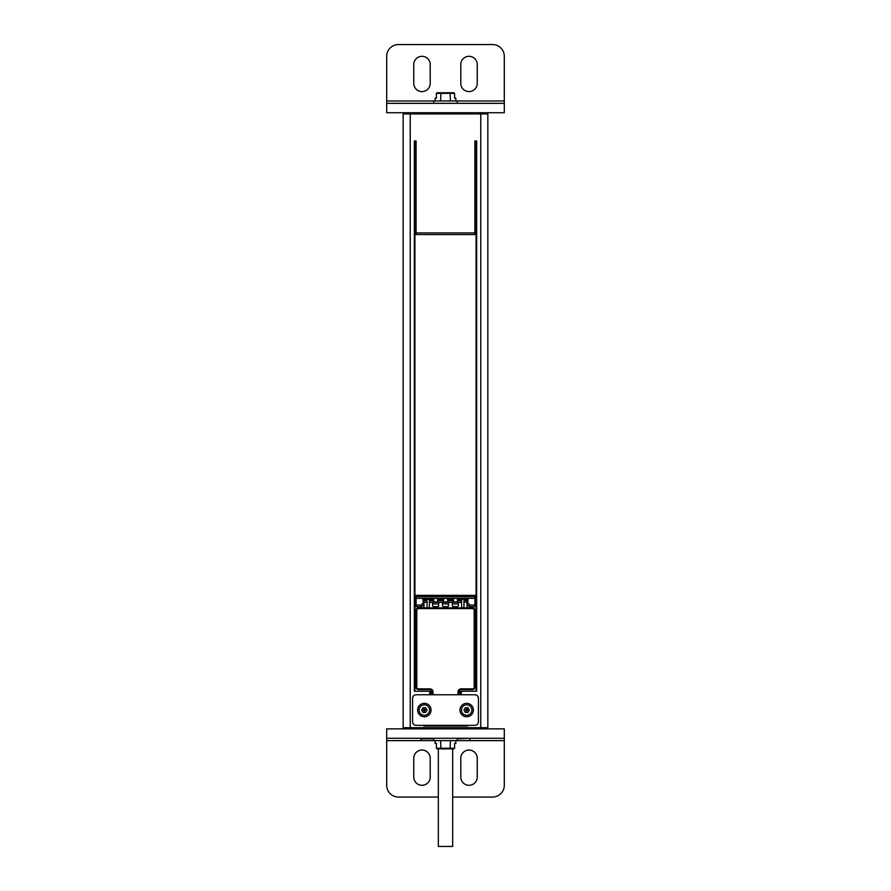 <?xml version="1.0" encoding="UTF-8"?>
<svg xmlns="http://www.w3.org/2000/svg" width="891" height="891" viewBox="0 0 891 891"><rect width="100%" height="100%" fill="white"/><g stroke="black" fill="none" stroke-linecap="round" stroke-linejoin="round"><path stroke-width="1.34" d="M403.166 727.691L403.166 113.925L410.228 113.925L410.228 727.691L403.166 727.691A1.181 1.181 0 0 0 404.347 728.871L410.228 728.871L404.347 728.871A1.181 1.181 0 0 1 403.166 727.691M460.079 694.768L460.079 691.249L476.663 691.249L476.663 140.967L474.892 140.967L474.892 234.556L416.108 234.556L416.108 140.967L414.337 140.967L414.337 691.249L430.921 691.249L430.921 694.768M487.834 113.925L487.834 727.691L480.772 727.691L480.772 113.925L487.834 113.925A1.181 1.181 0 0 0 486.653 112.745L480.772 112.745L486.653 112.745A1.181 1.181 0 0 1 487.834 113.925A1.181 1.181 0 0 0 486.653 112.745M486.653 728.871L480.772 728.871L486.653 728.871A1.181 1.181 90 0 0 487.834 727.691A1.181 1.181 0 0 1 486.653 728.871M420.808 738.271L420.808 738.75A1.882 1.882 0 0 0 422.69 740.633L433.739 740.633L433.739 738.271M470.192 738.271L457.261 738.75M433.739 740.633L468.31 740.633A1.882 1.882 0 0 0 470.192 738.75M457.261 738.271L457.261 740.633L504.295 740.633L504.295 785.305A11.761 11.761 0 0 1 492.534 797.066L452.673 797.066M404.347 112.745L410.228 112.745L404.347 112.745A1.181 1.181 -90 0 0 403.166 113.925M476.072 595.366L414.928 595.366M476.072 233.386L474.892 233.386L476.072 233.386M416.108 233.386L414.928 233.386L416.108 233.386M474.892 231.37L475.627 231.37L475.627 140.967M476.072 140.967L476.072 691.249M416.108 606.704L421.688 606.704L416.108 606.704L416.108 605.056L421.009 605.056L421.688 606.704L423.459 604.944M433.149 599.331L423.459 599.331M433.149 600.668L429.395 600.668L429.395 606.704A1.181 1.181 0 0 1 428.215 607.874A1.181 1.181 0 0 1 427.045 606.704L427.045 602.305L423.982 602.305L423.982 606.704A1.181 1.181 0 0 1 422.802 607.874M427.045 602.305L427.045 600.668L423.982 600.668L423.982 602.305M433.037 694.768L433.037 691.951A3.052 3.052 0 0 0 429.974 688.888L418.458 688.888A1.648 1.648 0 0 1 416.81 687.251L416.108 687.251A2.35 2.35 0 0 0 418.458 689.601L429.974 689.601L418.458 689.601A2.35 2.35 0 0 1 416.108 687.251L416.108 610.235A2.35 2.35 0 0 1 418.458 607.874L472.542 607.874A2.35 2.35 0 0 1 474.892 610.235L474.892 687.251A2.35 2.35 0 0 1 472.542 689.601L461.026 689.601L472.542 689.601L472.542 688.888L461.026 688.888A3.052 3.052 0 0 0 457.963 691.951L457.963 694.768M468.198 607.874A1.181 1.181 0 0 1 467.018 606.704L467.018 602.305L463.955 602.305L463.955 600.668L467.018 600.668A1.637 1.637 0 0 1 467.541 600.757M463.955 602.305L463.955 606.704A1.181 1.181 0 0 1 462.785 607.874A1.181 1.181 0 0 1 461.605 606.704L461.605 600.668L457.851 600.668M467.541 599.331L457.851 599.331M467.541 603.942L468.131 598.552L467.541 604.399M469.312 606.704L467.541 604.944L469.312 606.704L474.892 606.704L469.312 606.704L469.991 605.056L474.892 605.056L474.892 606.704M414.928 231.37L416.108 231.37M414.928 691.249L414.928 140.967M474.892 694.768L416.108 694.768A3.531 3.531 0 0 0 412.578 698.299L412.578 721.81A3.531 3.531 0 0 0 416.108 725.341L474.892 725.341A3.531 3.531 0 0 0 478.422 721.81L478.422 698.299A3.531 3.531 0 0 0 474.892 694.768M423.86 725.341L423.86 726.042L467.485 726.042L467.485 725.341M417.634 710.06A6.705 6.705 0 0 0 424.339 716.754A6.705 6.705 0 0 0 431.032 710.06A6.705 6.705 0 0 0 424.339 703.355A6.705 6.705 0 0 0 417.634 710.06A6.705 6.705 0 0 1 424.339 703.355A6.705 6.705 0 0 1 431.032 710.06A6.705 6.705 0 0 1 424.339 716.754A6.705 6.705 0 0 1 417.634 710.06M419.115 710.06A5.223 5.223 0 0 0 424.339 715.273A5.223 5.223 0 0 0 429.551 710.06A5.223 5.223 0 0 0 424.339 704.837A5.223 5.223 0 0 0 419.115 710.06M422.98 712.41L425.698 712.41L427.056 710.06L425.698 707.71L422.98 707.71L421.621 710.06L422.98 712.41M423.392 710.06A0.936 0.936 0 0 0 424.339 710.996A0.936 0.936 0 0 0 425.274 710.06A0.936 0.936 0 0 0 424.339 709.113A0.936 0.936 0 0 0 423.392 710.06A0.936 0.936 0 0 0 424.339 710.996A0.936 0.936 0 0 0 425.274 710.06M459.968 710.06A6.705 6.705 0 0 0 466.661 716.754A6.705 6.705 0 0 0 473.366 710.06A6.705 6.705 0 0 0 466.661 703.355A6.705 6.705 0 0 0 459.968 710.06A6.705 6.705 0 0 1 466.661 703.355A6.705 6.705 0 0 1 473.366 710.06A6.705 6.705 0 0 1 466.661 716.754A6.705 6.705 0 0 1 459.968 710.06M461.449 710.06A5.223 5.223 0 0 0 466.661 715.273A5.223 5.223 0 0 0 471.885 710.06A5.223 5.223 0 0 0 466.661 704.837A5.223 5.223 0 0 0 461.449 710.06M465.302 712.41L468.02 712.41L469.379 710.06L468.02 707.71L465.302 707.71L463.944 710.06L465.302 712.41M465.726 710.06A0.936 0.936 0 0 0 466.661 710.996A0.936 0.936 0 0 0 467.608 710.06A0.936 0.936 0 0 0 466.661 709.113A0.936 0.936 0 0 0 465.726 710.06A0.936 0.936 0 0 0 466.661 710.996A0.936 0.936 0 0 0 467.608 710.06M432.335 694.768L432.335 691.951A2.35 2.35 0 0 0 429.974 689.601L429.974 688.888M461.026 688.888L461.026 689.601A2.35 2.35 0 0 0 458.665 691.951L458.665 694.768M438.684 603.942L432.569 603.942M448.552 603.942L442.448 603.942M458.431 603.942L452.316 603.942M452.906 600.668L447.973 600.668M443.027 600.668L438.094 600.668M438.094 602.305L433.149 602.305L433.739 598.552L433.739 601.715L438.094 602.305L437.503 598.552L443.618 598.552L443.027 602.305L447.973 602.305L447.382 598.552L453.497 598.552L452.906 602.305L457.851 602.305L457.261 598.552L468.131 598.552M422.869 598.552L423.459 604.399L422.869 598.552L433.739 598.552M416.108 605.056L416.108 596.714L474.892 596.714L474.892 605.056M452.906 599.331L447.973 599.331M443.027 599.331L438.094 599.331M433.149 602.305L433.739 601.715M457.261 598.552L457.851 602.305M452.906 602.305L457.261 601.715M447.382 598.552L447.973 602.305M443.027 602.305L447.382 601.715M429.395 602.305L432.569 602.305L432.569 605.479A1.181 1.181 0 0 0 433.739 606.66L437.503 606.66A1.181 1.181 0 0 0 438.684 605.479L438.684 602.305L442.448 602.305L442.448 605.479A1.181 1.181 0 0 0 443.618 606.66L447.382 606.66A1.181 1.181 0 0 0 448.552 605.479L448.552 602.305L452.316 602.305L452.316 605.479A1.181 1.181 0 0 0 453.497 606.66L457.261 606.66A1.181 1.181 0 0 0 458.431 605.479L458.431 602.305L461.605 602.305M430.219 777.075A8.231 8.231 0 0 1 421.989 785.305A8.231 8.231 0 0 1 413.758 777.075L413.758 758.263A8.231 8.231 0 0 1 421.989 750.033A8.231 8.231 0 0 1 430.219 758.263L430.219 777.075M504.295 740.633L504.295 728.871L386.705 728.871L386.705 785.305A11.761 11.761 0 0 0 398.466 797.066L438.327 797.066M477.242 777.075L477.242 758.263A8.231 8.231 0 0 0 469.011 750.033A8.231 8.231 0 0 0 460.781 758.263L460.781 777.075A8.231 8.231 0 0 0 469.011 785.305A8.231 8.231 0 0 0 477.242 777.075M504.295 738.271L386.705 738.271L386.705 728.871M460.781 64.542A8.231 8.231 0 0 1 469.011 56.311A8.231 8.231 0 0 1 477.242 64.542L477.242 83.353A8.231 8.231 0 0 1 469.011 91.584A8.231 8.231 0 0 1 460.781 83.353L460.781 64.542M504.295 56.311A11.761 11.761 0 0 0 492.534 44.55L398.466 44.55A11.761 11.761 0 0 0 386.705 56.311L386.705 103.345L504.295 103.345L504.295 56.311M413.758 64.542L413.758 83.353A8.231 8.231 0 0 0 421.989 91.584A8.231 8.231 0 0 0 430.219 83.353L430.219 64.542A8.231 8.231 0 0 0 421.989 56.311A8.231 8.231 0 0 0 413.758 64.542M504.295 112.745L504.295 103.345L504.295 112.745L386.705 112.745L386.705 103.345M455.836 740.633L455.836 743.45L454.61 743.45L454.61 748.262L436.39 748.262L436.39 743.45L435.164 743.45L435.164 740.633M440.6 740.633L440.945 748.863L437.08 748.863L453.92 748.863L440.945 748.863M450.4 740.633L450.055 748.863M453.452 748.863L454.61 748.262M437.548 748.863L436.39 748.262M504.295 100.984L457.261 100.984L457.261 103.345M457.261 100.984L433.739 100.984L433.739 103.345M435.164 100.984L435.164 98.166L436.39 98.166L436.39 93.355L454.61 93.355L454.61 98.166L455.836 98.166L455.836 100.984M450.4 100.984L450.055 92.753L453.92 92.753L437.08 92.753L450.055 92.753M440.6 100.984L440.945 92.753M437.548 92.753L436.39 93.355M453.452 92.753L454.61 93.355M452.673 748.863L452.673 846.45L438.327 846.45L438.327 748.863M480.772 728.871L480.772 727.691L410.228 727.691L410.228 728.871M410.228 112.745L410.228 113.925L480.772 113.925L480.772 112.745M461.26 694.768L461.26 691.249M474.892 232.919L416.108 232.919M429.74 691.249L429.74 694.768M433.739 738.75L420.808 738.75M476.663 140.967L476.663 595.366M423.626 710.06A0.702 0.702 0 0 0 424.339 710.762A0.702 0.702 0 0 0 425.04 710.06A0.702 0.702 0 0 0 424.339 709.347A0.702 0.702 0 0 0 423.626 710.06M465.96 710.06A0.702 0.702 0 0 0 466.661 710.762A0.702 0.702 0 0 0 467.374 710.06A0.702 0.702 0 0 0 466.661 709.347A0.702 0.702 0 0 0 465.96 710.06M416.81 687.251L416.81 610.235A1.648 1.648 0 0 1 418.458 608.586L472.542 608.586A1.648 1.648 0 0 1 474.19 610.235L474.19 687.251A1.648 1.648 0 0 1 472.542 688.888M429.974 689.601A2.35 2.35 0 0 1 432.335 691.951L433.037 691.951M458.665 691.951L457.963 691.951M416.81 610.235L416.108 610.235A2.35 2.35 0 0 1 418.458 607.874L418.458 608.586M472.542 608.586L472.542 607.874A2.35 2.35 0 0 1 474.892 610.235L474.19 610.235M474.19 687.251L474.892 687.251A2.35 2.35 0 0 1 472.542 689.601M418.458 689.601L418.458 688.888M423.448 599.142L433.16 599.142M457.84 599.142L467.552 599.142M447.961 599.142L452.906 599.142M438.094 599.142L443.039 599.142M416.108 598.351L474.892 598.351M469.991 605.056L468.131 603.196M453.497 601.715L453.497 598.552M443.618 601.715L443.618 598.552M437.503 598.552L437.503 601.715M422.869 603.196L421.009 605.056M467.018 600.668L467.018 602.305M386.705 740.633L429.507 740.633M433.739 100.984L386.705 100.984"/></g></svg>
